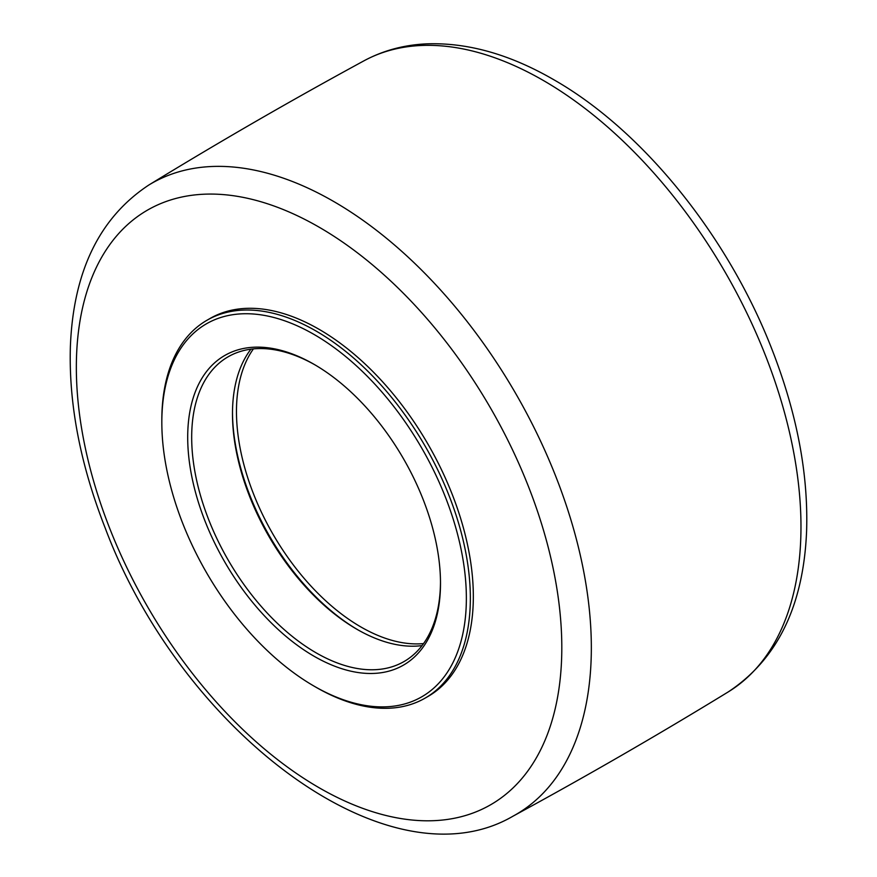 <?xml version="1.0" encoding="UTF-8"?>
<svg xmlns="http://www.w3.org/2000/svg" width="877" height="877" viewBox="0 0 877 877"><rect width="100%" height="100%" fill="white"/><g stroke="black" fill="none" stroke-linecap="round" stroke-linejoin="round"><path stroke-width="1.32" d="M314.098 686.143L316.082 687.294A218.165 125.959 -120 0 0 425.17 698.092A218.165 125.959 -120 0 0 460.611 530.311A218.165 125.959 -120 0 0 327.011 337.788A218.165 125.959 -120 0 0 207.005 320.237A218.165 125.959 -120 0 0 161.828 420.105L161.828 422.396A215.347 124.326 60 0 1 324.885 341.153A215.347 124.326 60 0 1 466.268 604.406A215.347 124.326 60 0 1 314.098 686.143A215.347 124.326 60 0 1 161.828 422.396M425.17 698.092L428.151 696.371A218.165 125.959 -120 0 0 463.593 528.59A218.165 125.959 -120 0 0 329.993 336.066A218.165 125.959 -120 0 0 319.075 329.313A218.165 125.959 -120 0 0 209.998 318.504L207.005 320.237M232.493 412.639A178.755 103.201 -120 0 0 349.923 624.873A178.755 103.201 -120 0 0 357.882 629.818M250.921 349.178A175.937 101.579 -120 0 0 232.482 413.78A175.937 101.579 -120 0 0 356.884 629.258A175.937 101.579 -120 0 0 422.056 645.593M440.484 582.131A175.937 101.579 60 0 1 404.056 661.532A175.937 101.579 60 0 1 228.119 559.954A175.937 101.579 60 0 1 228.119 356.796A175.937 101.579 60 0 1 315.095 364.942M323.043 369.897A178.755 103.201 -120 0 0 314.098 364.361A178.755 103.201 -120 0 0 187.7 437.338A178.755 103.201 -120 0 0 314.098 656.259A178.755 103.201 -120 0 0 440.495 583.282A178.755 103.201 -120 0 0 323.043 369.897M423.547 643.575A175.937 101.579 60 0 1 352.061 621.508A175.937 101.579 60 0 1 253.409 348.893M561.806 647.577A343.28 198.191 60 0 1 319.075 787.721A343.28 198.191 60 0 1 76.343 367.299A343.28 198.191 60 0 1 319.075 227.154A343.28 198.191 60 0 1 561.806 647.577M333.688 201.48A364.383 210.381 -120 0 0 148.805 185.036C99.583 217.562 73.449 271.19 70.401 345.911C68.57 403.431 80.213 464.251 105.328 528.371C181.725 731.462 388.752 888.774 513.144 816.103A364.383 210.381 -120 0 0 591.339 647.763A364.383 210.381 -120 0 0 333.688 201.48M148.805 185.036C219.414 141.8 291.109 100.416 363.856 60.875A364.383 210.381 60 0 1 543.312 80.454A364.383 210.381 60 0 1 800.975 526.737A364.383 210.381 60 0 1 728.195 691.942C657.586 735.178 585.891 776.562 513.144 816.103M728.195 691.942C777.417 659.416 803.551 605.788 806.599 531.067C808.43 473.547 796.787 412.727 771.672 348.607C727.691 235.749 642.633 130.256 553.551 79.588C509.877 54.341 467.616 42.425 426.77 43.85C403.968 44.88 382.997 50.559 363.856 60.875"/></g></svg>
